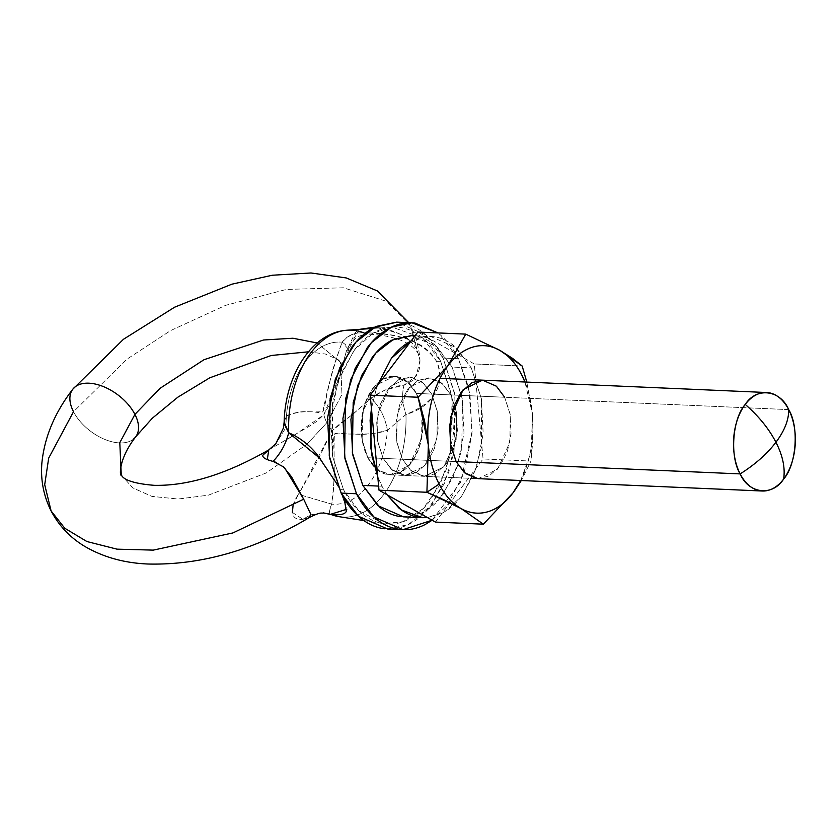 <?xml version="1.0" encoding="UTF-8"?>
<svg xmlns="http://www.w3.org/2000/svg" width="837" height="837" viewBox="0 0 837 837"><rect width="100%" height="100%" fill="white"/><g stroke="black" fill="none" stroke-linecap="round" stroke-linejoin="round"><path stroke-width="0.63" stroke-dasharray="4.18 3.14" d="M293.055 505.443L298.37 494.29L331.734 504.136C329.108 511.062 328.721 514.452 330.594 514.305L329.862 513.981L329.537 511.951L329.924 508.341L331.734 504.136C333.544 488.588 334.382 477.038 334.235 469.484L334.099 451.624C333.377 441.329 333.513 435.46 334.507 433.995C335.668 432.855 340 432.844 347.501 433.995L360.841 434.298C366.48 434.56 375.342 433.242 387.437 430.333A81.168 50.858 -87.5 0 1 331.734 504.136L298.37 494.29L299.918 491.874L298.37 494.29C293.756 501.342 291.778 507.442 292.427 512.579C293.128 517.705 296.591 519.944 302.816 519.285L309.439 517.486M74.713 387.196A39.444 22.735 -143 0 0 73.51 411.71A39.444 22.735 -143 0 0 102.961 438.619A39.444 22.735 -143 0 0 133.721 438.902A39.444 22.735 37 0 1 102.961 438.619A39.444 22.735 37 0 1 73.51 411.71L126.91 359.188L170.685 330.552L225.613 305.338L286.4 289.424L343.379 287.782L386.516 301.33L410.653 326.168L419.975 360.234C419.201 348.223 416.094 336.872 410.653 326.168L386.516 301.33L343.379 287.782L286.4 289.424L225.613 305.338L170.685 330.552L126.91 359.188L73.51 411.71L48.692 458.101L44.706 484.696L51.109 510.947M121.26 474.893L132.57 487.793L151.936 496.404L178.197 499.019L208.382 495.159L266.271 472.947L306.917 444.259L266.271 472.947L208.382 495.159L178.197 499.019L151.936 496.404L132.57 487.793L121.26 474.893M306.97 444.217L326.838 422.727A39.444 22.735 -143 0 0 332.059 430.752L316.679 462.442L299.939 491.842L332.059 430.752A39.444 22.735 37 0 1 326.838 422.727L341.977 394.447L340.502 362.222L317.181 342.982L340.502 362.222L341.977 394.447L326.838 422.727L306.97 444.217M419.965 360.015C419.912 365.915 419.442 369.64 418.552 371.199L412.829 380.5L404.093 385.093L384.884 390.084L370.864 398.234L353.256 413.97L339.812 423.825L332.059 430.752C347.271 419.023 360.203 408.184 370.864 398.234C379.538 406.28 385.062 416.983 387.437 430.333L405.935 414.493C418.762 410.747 428.199 404.198 434.246 394.813C441.162 383.419 441.926 372.266 436.548 361.375C430.898 350.818 420.467 343.16 405.244 338.399C392.48 334.706 378.732 332.885 364.022 332.938A93.566 58.632 92.5 0 0 345.608 330.343M788.695 409.607L416.366 393.411A49.299 30.896 92.5 0 0 390.199 376.556A49.299 30.896 92.5 0 0 363.854 407.368A49.299 30.896 92.5 0 0 367.83 457.724L456.113 461.564L367.83 457.724L377.016 469.557L388.504 474.705L400.536 472.361L411.281 462.903L419.107 447.753L422.821 429.224L421.858 410.151L416.366 393.411L407.18 381.578L395.692 376.43L383.66 378.774L372.915 388.232L365.089 403.382L361.375 421.911L362.337 440.984L367.83 457.724A49.299 30.896 92.5 0 0 393.986 474.579A49.299 30.896 92.5 0 0 420.341 443.756A49.299 30.896 92.5 0 0 416.366 393.411L788.695 409.607M336.924 483.859L339.906 489.425L343.557 489.875L332.456 455.767L332.477 403.246L340.617 374.39L354.721 349.604L372.894 333.262L392.03 327.121L422.643 337.907L440.628 361.26L436.548 361.375L440.628 361.26L451.624 394.729L453.549 432.886L446.121 469.934L430.469 500.233C424.035 508.76 416.868 515.069 408.969 519.16C401.08 523.251 393.055 524.809 384.905 523.836C376.765 522.863 369.107 519.442 361.94 513.552C354.773 507.672 348.652 499.773 343.557 489.875L332.571 456.406L330.646 418.249L338.075 381.201L353.727 350.902C360.161 342.375 367.328 336.066 375.217 331.975C383.116 327.884 391.13 326.325 399.28 327.298C407.431 328.271 415.089 331.693 422.256 337.583C429.412 343.463 435.543 351.352 440.628 361.26L452.179 398.035L450.327 454.93L439.917 484.843L423.229 508.561L403.183 521.681L383.482 523.638L358.654 510.633L343.557 489.875L339.906 489.425L344.206 498.632M269.085 449.71L310.642 425.468L316.208 421.733L323.856 414.796A39.444 22.735 -143 0 0 326.838 422.727A39.444 22.735 37 0 1 323.856 414.796L329.15 405.056L332.404 397.083L339.874 374.976L346.476 350.787L355.338 332.624L359.586 329.349L346.476 350.787L339.927 374.809L348.726 349.594A39.444 6.884 22.2 0 1 346.476 350.787L348.726 349.594A39.444 6.884 22.2 0 0 342.145 342.197C336.432 357.577 332.749 369.002 331.075 376.483L326.943 394.143C325.206 404.334 323.846 410.161 322.873 411.616C321.732 412.767 318.635 412.819 313.572 411.783L304.49 411.668C300.661 411.49 294.645 412.934 286.442 415.999A81.168 50.858 -87.5 0 1 342.145 342.197A81.168 50.858 92.5 0 0 286.442 415.999L284.141 422.11M419.954 360.192L416.313 376.022L404.093 385.093C401.729 393.495 402.346 403.298 405.935 414.493C402.346 403.298 401.729 393.495 404.093 385.093C392.48 386.286 381.4 390.659 370.864 398.234C379.538 406.28 385.062 416.983 387.437 430.333C370.08 436.485 349.175 432.991 334.476 434.047C333.168 454.24 335.689 482.039 331.734 504.136A81.168 50.858 92.5 0 0 387.437 430.333L405.935 414.493A93.566 58.632 -87.5 0 1 340.251 516.847A93.566 58.632 92.5 0 0 405.935 414.493C435.439 402.409 445.64 384.706 436.548 361.375C423.668 341.977 399.49 332.498 364.022 332.938L366.899 334.151C379.799 334.35 391.967 336.715 403.403 341.245C422.225 350.693 419.316 360.077 419.954 360.192L416.91 349.165C408.09 336.359 393.892 329.035 374.338 327.194L386.757 329.82L399.312 333.785C401.279 334.298 404.763 336.432 409.764 340.178L416.91 349.165L410.653 326.168L408.749 322.663M364.022 332.938C354.658 332.299 347.365 335.386 342.145 342.197L348.726 349.594C351.791 343.212 353.789 339.832 354.71 339.477C355.317 337.363 359.376 335.585 366.909 334.151L374.254 327.361L366.909 334.151L364.022 332.938L357.629 332.948L351.55 334.695L346.309 338.096L342.145 342.197C333.576 366.24 327.162 389.362 322.904 411.563C311.887 412.787 298.443 409.617 286.442 415.999L284.141 421.974M284.13 422.444L284.266 423.867M292.406 512.432L302.816 519.285L310.799 514.839L323.406 512.903L310.799 514.839L302.816 519.285L309.387 517.465L310.694 514.106M284.747 468.082L276.576 462.495M320.55 458.864L339.906 489.425L346.821 509.241M273.061 461.386L267.285 459.618M268.771 449.908L273.992 446.843L285.647 427.979L273.992 446.843L294.195 435.334L323.856 414.796L339.927 374.809M285.668 427.916L286.442 415.999L285.668 427.916M476.787 478.544L488.818 476.201L499.563 466.743L507.389 451.593L511.104 433.064L510.141 413.98L504.648 397.251L450.913 394.918L504.648 397.251L510.308 414.964L509.869 442.302L497.555 469.191L478.241 478.659L424.495 476.326L443.819 466.858L456.134 439.969L456.573 412.62L450.913 394.918L442.647 383.869L428.785 377.822L409.46 387.28L397.156 414.169L396.707 441.517L402.377 459.22L410.643 470.268L424.495 476.326L410.643 470.268L402.377 459.22L456.113 461.564L402.377 459.22L411.563 471.064L423.051 476.201L435.083 473.868L445.828 464.399L453.654 449.249L457.368 430.731L456.406 411.647L450.913 394.918L441.716 383.074L430.239 377.937L418.207 380.27L407.452 389.739L399.626 404.888L395.911 423.407L396.884 442.491L402.377 459.22L383.179 458.394L391.444 469.431L405.307 475.489L424.631 466.021L436.945 439.132L437.385 411.783L431.714 394.081L450.913 394.918L456.573 412.62L456.134 439.969L443.819 466.858L424.495 476.326L405.307 475.489L391.444 469.431L383.179 458.394L402.377 459.22L396.707 441.517L397.156 414.169L409.46 387.28L428.785 377.822L442.647 383.869L450.913 394.918L431.714 394.081L423.449 383.032L409.596 376.985L390.272 386.443L377.958 413.342L377.518 440.68L383.179 458.394L392.375 470.227L403.852 475.364L415.884 473.031L426.64 463.562L434.466 448.423L438.18 429.894L437.217 410.81L431.714 394.081L422.528 382.237L411.04 377.1L399.008 379.443L388.263 388.902L380.437 404.051L376.723 422.57L377.686 441.654L383.179 458.394L367.83 457.724L376.095 468.772L389.958 474.82L409.272 465.362L421.586 438.462L422.026 411.124L416.366 393.411L431.714 394.081L437.385 411.783L436.945 439.132L424.631 466.021L405.307 475.489L389.958 474.82L478.021 478.649M435.439 522.089L483.075 458.969L530.982 461.061L521.315 480.532L530.982 461.061L483.075 458.969L474.276 363.949L522.194 366.031L474.276 363.949L417.841 332.048L474.276 363.949L483.075 458.969L435.439 522.089M520.698 480.501L529.256 457.033C532.719 442.909 533.776 428.502 532.416 413.802A83.805 52.511 -87.5 0 0 524.945 381.996L532.416 413.802L526.797 382.08L532.416 413.802L530.982 461.061L533.064 437.761L532.426 413.897M504.648 397.251L495.462 385.418L482.74 380.165M532.416 413.844A83.805 52.511 -87.5 0 1 520.666 480.501M403.507 516.858L421.44 513.102L439.059 499.448L453.215 477.038L461.71 449.961L462.526 399.647L452.106 367.066L471.294 367.903L454.386 346.12C447.795 340.711 440.754 337.552 433.252 336.662C425.761 335.773 418.374 337.206 411.113 340.962L430.584 336.443L456.081 347.575L471.294 367.903L452.106 367.066L436.893 346.748L411.396 335.606M378.627 486.088L381.986 486.234L377.759 476.755L381.986 486.234L378.627 486.088M371.45 408.602L376.943 386.244L371.45 408.561M427.477 517.59L442.166 513.175C449.427 509.409 456.019 503.602 461.94 495.755L476.347 467.893L483.179 433.807L481.401 398.694L471.294 367.903L481.474 399.061L481.589 447.01L474.286 473.449L461.532 496.299L444.991 511.585L427.466 517.58M386.987 494.698L381.986 486.234L386.966 494.688M411.794 335.627L414.064 335.825C421.555 336.725 428.607 339.874 435.198 345.283L452.106 367.066L462.212 397.857L463.991 432.97L457.148 467.056L442.752 494.929C436.83 502.775 430.239 508.572 422.978 512.338C415.717 516.105 408.33 517.538 400.839 516.638M402.377 459.22L411.563 471.064L423.051 476.201L435.083 473.868L445.828 464.399L453.654 449.249L457.368 430.731L456.406 411.647L450.913 394.918L441.716 383.074L430.239 377.937L418.207 380.27L407.452 389.739L399.626 404.888L395.911 423.407L396.884 442.491L402.377 459.22M387.594 528.994L408.058 524.705L428.167 509.126L444.321 483.556L454.031 452.65L454.951 395.231L443.055 358.037L458.414 358.707C453.068 348.318 446.634 340.031 439.111 333.848L458.414 358.707L443.055 358.037L425.698 334.842L396.592 322.14M383.179 458.394L377.518 440.68L377.958 413.342L390.272 386.443L409.596 376.985L423.449 383.032L431.714 394.081L416.366 393.411L408.1 382.363L394.237 376.315L374.913 385.773L362.609 412.672L362.17 440.011L367.83 457.724L383.179 458.394L392.375 470.227L403.852 475.364L415.884 473.031L426.64 463.562L434.466 448.423L438.18 429.894L437.217 410.81L431.714 394.081L422.528 382.237L411.04 377.1L399.008 379.443L388.263 388.902L380.437 404.051L376.723 422.57L377.686 441.654L383.179 458.394M432.133 520.227L447.743 504.627L464.179 472.821L471.974 433.922L469.955 393.85L458.414 358.707L468.71 387.719L472.152 431.212L460.517 482.311L432.122 520.216M397.052 322.161L399.647 322.381C408.194 323.406 416.24 327.005 423.763 333.178C431.285 339.362 437.72 347.648 443.055 358.037L454.596 393.181L456.625 433.252L448.82 472.152L432.384 503.968C425.625 512.914 418.102 519.547 409.816 523.836C401.53 528.126 393.108 529.769 384.549 528.754M416.366 393.411L407.18 381.578L395.692 376.43L383.66 378.774L372.915 388.232L365.089 403.382L361.375 421.911L362.337 440.984L367.83 457.724L377.016 469.557L388.504 474.705L400.536 472.361L411.281 462.903L419.107 447.753L422.821 429.224L421.858 410.151L416.366 393.411M308.403 351.812L325.457 354.041L338.598 359.941L340.502 362.222C341.569 359.858 341.36 364.105 339.874 374.976M440.095 378.314L482.52 380.155M392.03 327.121L372.214 328.481M363.854 520.562L383.482 523.638M415.037 335.773L430.584 336.443"/><path stroke-width="1.26" d="M310.694 514.106L303.685 499.197L232.937 532.928L153.286 550.118L117.002 549.156L86.912 541.539L64.784 528.252L51.109 510.947C58.977 525.835 70.193 537.647 84.746 546.383C103.275 557.191 124.389 563.071 148.107 564.023C201.424 565.299 255.201 549.794 309.418 517.496L310.694 514.117L303.685 499.197L232.937 532.928L153.286 550.118L117.002 549.156L86.912 541.539L64.784 528.252L51.109 510.947L44.706 484.696L48.692 458.101L73.51 411.71A39.444 22.735 37 0 1 74.713 387.196A39.444 22.735 37 0 1 105.472 387.479A39.444 22.735 37 0 1 134.924 414.378L119.796 442.668L121.26 474.893L119.796 442.668L134.924 414.378A39.444 22.735 37 0 1 133.721 438.902A39.444 22.735 -143 0 0 134.924 414.378A39.444 22.735 -143 0 0 105.472 387.479A39.444 22.735 -143 0 0 74.713 387.196M317.181 342.982L292.908 338.232L263.561 340L203.998 359.711L160.024 388.337L134.924 414.378L160.024 388.337L203.998 359.711L263.561 340L292.908 338.232L317.181 342.982M783.61 479.088C796.479 464.849 799.272 426.64 788.695 409.607C788.893 419.714 784.646 430.595 775.941 442.26C782.804 455.788 785.357 468.071 783.61 479.088A49.299 30.896 -87.5 0 1 766.315 490.764A49.299 30.896 -87.5 0 1 740.159 473.909C755.12 464.462 767.048 453.916 775.941 442.26C768.889 428.722 758.657 416.104 745.233 404.428C732.375 418.667 729.582 456.876 740.159 473.909A49.299 30.896 -87.5 0 1 745.233 404.428C758.657 416.104 768.889 428.722 775.941 442.26C784.646 430.595 788.893 419.714 788.695 409.607C780.283 389.697 756.386 386.851 745.233 404.428A49.299 30.896 -87.5 0 1 762.528 392.752A49.299 30.896 -87.5 0 1 788.695 409.607A49.299 30.896 -87.5 0 1 783.61 479.088C785.357 468.071 782.804 455.788 775.941 442.26C767.048 453.916 755.12 464.462 740.159 473.909L456.113 461.564L740.159 473.909C748.56 493.82 772.457 496.665 783.61 479.088M284.266 423.867L288.681 432.75A93.566 58.632 -87.5 0 1 345.608 330.343A93.566 58.632 92.5 0 0 288.681 432.75C299.772 437.521 309.313 444.907 317.328 454.899L336.924 483.859M284.747 468.082L303.685 499.197L291.464 476.703L283.408 466.816L273.061 461.386C265.528 459.492 262.138 457.41 262.891 455.108L269.085 449.71M359.586 329.349L374.338 327.194L359.617 329.349M344.206 498.632L346.319 511.323C345.022 514.399 339.78 515.393 330.594 514.305A93.566 58.632 92.5 0 0 340.251 516.847A93.566 58.632 -87.5 0 1 330.594 514.305L339.131 516.68L363.854 520.562M345.608 330.343A93.566 58.632 -87.5 0 1 364.022 332.938M293.055 505.443L292.406 512.432M323.406 512.903L330.594 514.305L323.406 512.903M276.576 462.495L273.061 461.386C280.803 453.215 286.013 443.673 288.681 432.75L320.55 458.864M346.821 509.241L330.594 514.305M267.285 459.618L268.771 449.908C226.272 474.244 188.105 486.056 154.228 485.324C120.664 482.614 121.825 474.537 121.26 474.893C120.256 477.686 117.065 460.967 135.699 436.809L152.292 418.249L177.779 397.23L209.7 377.843L271.136 355.505L308.403 351.812M372.214 328.481L347.24 330.197C311.312 332.456 285.281 375.959 284.141 422.11L288.681 432.75C286.013 443.673 280.803 453.215 273.061 461.386M460.936 508.467A83.805 52.511 -87.5 0 1 439.122 484.068L426.912 492.271L445.117 500.338L460.936 508.467M762.277 491.016L478.021 478.649L464.378 472.612L456.113 461.564L465.299 473.397L476.787 478.544M483.347 524.182L460.957 508.477L426.912 492.271L379.004 490.189L435.439 522.089L483.347 524.182L435.439 522.089L379.004 490.189L426.912 492.271L428.345 445.012L418.113 397.251L447.764 365.947L465.759 334.13L499.804 350.337L522.194 366.031L526.797 382.08L522.194 366.031L512.495 358.33L499.825 350.347A83.805 52.511 -87.5 0 1 524.945 381.996L521.639 374.746C515.812 363.404 508.53 355.275 499.804 350.337L465.759 334.13L417.841 332.048L465.759 334.13L447.764 365.947C455.129 356.175 463.468 349.897 472.759 347.114C482.06 344.321 491.068 345.399 499.804 350.337L499.815 350.347A83.805 52.511 -87.5 0 0 447.764 365.947L418.113 397.251L370.205 395.169L418.113 397.251L424.547 420.917L428.335 444.97A83.805 52.511 -87.5 0 1 447.764 365.947C440.398 375.708 434.978 387.646 431.505 401.781C428.042 415.905 426.985 430.312 428.345 445.012L426.912 492.271L439.122 484.068C433.294 472.727 429.705 459.712 428.345 445.012L428.345 445.002A83.805 52.511 -87.5 0 0 439.122 484.068C444.949 495.41 452.231 503.539 460.957 508.477L483.347 524.182L512.997 492.867L483.347 524.182M521.315 480.532L512.997 492.867C505.632 502.639 497.293 508.906 488.002 511.7C478.701 514.483 469.693 513.416 460.957 508.477A83.805 52.511 -87.5 0 0 512.997 492.867L521.315 480.532M417.841 332.048L370.205 395.169L379.004 490.189L370.205 395.169L417.841 332.048M520.698 480.501L512.997 492.867A83.805 52.511 -87.5 0 0 520.666 480.501M482.74 380.165L471.942 382.614L461.197 392.072L453.372 407.221L449.657 425.751L450.62 444.824L456.113 461.564L450.452 443.851L450.892 416.512L463.206 389.613L482.52 380.155L496.383 386.202L504.648 397.251M415.037 335.773L411.396 335.606L393.463 339.372L375.844 353.026L361.689 375.426L353.183 402.503L352.377 452.817L362.798 485.397L378.627 486.088L362.798 485.397L378.01 505.726L403.507 516.858L422.695 517.695L401.467 509.995L386.987 494.698M371.45 408.561L370.1 420.331L371.879 455.443L377.759 476.787L370.76 448.015L371.45 408.602M376.943 386.244L391.339 358.382L411.113 340.973C403.852 344.729 397.261 350.536 391.339 358.382L376.943 386.244M427.466 517.58L422.695 517.695M400.839 516.638C393.338 515.749 386.296 512.6 379.705 507.18L362.798 485.397L352.691 454.606L350.912 419.494L357.744 385.418L372.151 357.545C378.073 349.699 384.664 343.892 391.925 340.136L411.794 335.627M427.477 517.59L420.028 517.475C412.536 516.586 405.485 513.426 398.893 508.017L386.966 494.688M411.95 322.8L396.592 322.14L376.137 326.43L356.018 342.009L339.874 367.579L330.165 398.485L329.244 455.903L341.13 493.087L356.489 493.757L344.593 456.573L345.524 399.155L355.223 368.249L371.377 342.678L391.486 327.1L411.95 322.8L437.95 332.917L414.995 323.051C406.437 322.036 398.014 323.668 389.728 327.968C381.442 332.258 373.919 338.88 367.161 347.836L350.724 379.642L342.929 418.542L344.949 458.613L356.489 493.757L341.13 493.087L358.498 516.293L387.594 528.994L402.953 529.664L373.846 516.963L356.489 493.757C361.835 504.156 368.259 512.443 375.782 518.616C383.304 524.799 391.35 528.398 399.908 529.413C408.456 530.438 416.878 528.796 425.175 524.506L432.133 520.227M432.122 520.216L402.953 529.664M384.549 528.754C375.991 527.728 367.956 524.129 360.433 517.957C352.911 511.773 346.476 503.487 341.13 493.087L329.59 457.954L327.57 417.883L335.365 378.973L351.802 347.167C358.56 338.211 366.083 331.588 374.38 327.298L397.052 322.161M766.566 392.511L440.095 378.314M51.109 510.947C43.639 496.006 40.553 480.145 41.85 463.353C44.33 437.479 54.625 412.787 72.735 389.289L123.478 339.267L174.64 307.179L231.87 284.182L272.339 275.227L311.008 272.977L346.236 277.936L377.288 290.899L408.749 322.663M323.124 512.893L330.197 514.357M309.387 517.465C321.785 511.344 320.791 513.688 323.532 512.903L323.103 512.893M268.771 449.908L275.812 443.756L283.429 428L284.141 422.089"/></g></svg>
